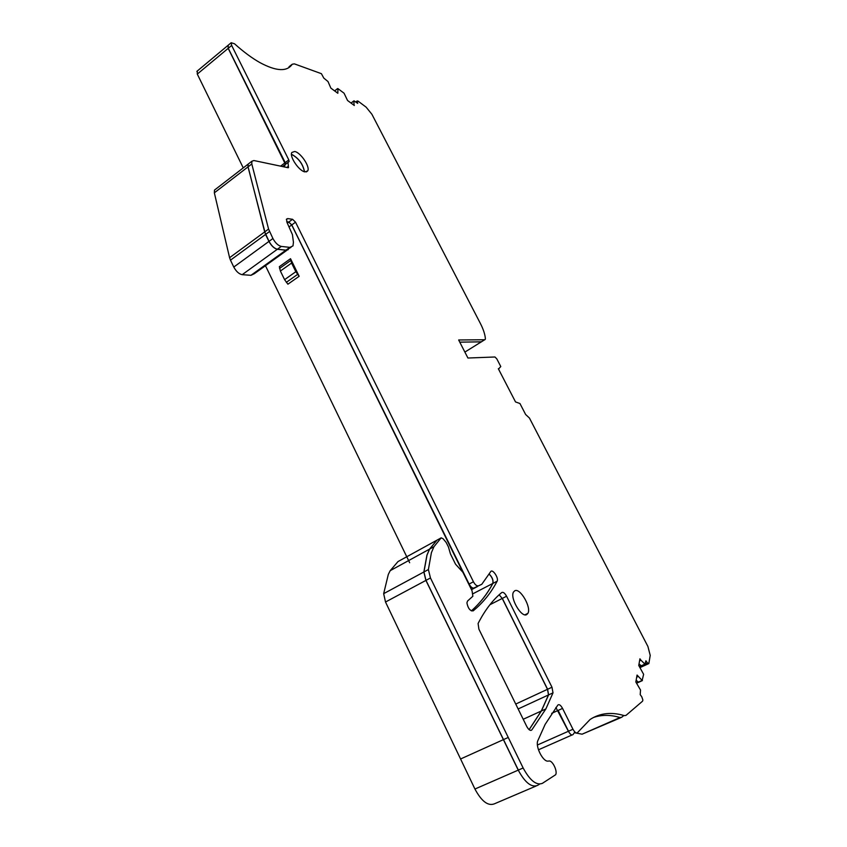 <?xml version="1.0" encoding="UTF-8"?>
<svg xmlns="http://www.w3.org/2000/svg" width="847" height="847" viewBox="0 0 847 847"><rect width="100%" height="100%" fill="white"/><g stroke="black" fill="none" stroke-linecap="round" stroke-linejoin="round"><path stroke-width="1.27" d="M289.219 66.585L292.247 64.234C287.006 71.921 276.207 71.37 259.849 62.562C251.93 58.094 243.491 51.836 234.524 43.779L231.178 42.742L231.665 45.452L288.806 159.924L285.227 162.645L228.256 48.3L231.665 45.452M228.118 45.293L228.182 48.353L285.471 164.35M285.174 164.572L284.126 166.933M249.018 163.439L248.076 164.17L248.012 166.891L265.545 234.45L230.479 260.156L229.59 257.71L214.344 192.83L248.012 166.891M288.276 249.653L285.884 250.204L277.329 249.283C274.216 248.531 271.421 245.905 268.944 241.416L265.545 234.45M286.731 221.819L288.721 222.105L291.707 224.974L289.155 226.827M468.793 584.218L291.707 224.974M469.026 584.091C470.657 587.045 472.245 588.379 473.78 588.093L477.422 586.558L471.472 589.66M471.366 610.888C480.069 603.17 487.216 594.022 492.806 583.445L492.806 583.445C493.441 580.269 492.171 577.135 489.015 574.022M503.404 739.643L460.577 758.986L474.934 789.033L518.248 770.124L425.903 580.417L423.849 572L426.941 555.103L429.503 549.152L436.925 540.185M518.248 770.124C525.013 782.607 531.418 787.71 537.474 785.444L539.603 784.121M537.411 745.011L568.411 731.268L555.897 707.489M568.411 731.268C570.285 734.561 571.841 735.641 573.08 734.518L574.848 731.977M574.33 732.697L582.101 734.19L620.015 717.525C610.369 714.656 601.476 714.667 593.313 717.547M620.015 717.525L621.751 717.261L623.826 715.503M636.129 680.353L638.479 682.396M639.009 664.048L641.306 666.07M643.678 664.959L644.758 665.53M459.794 342.177L481.583 341.796M529.1 729.648L541.286 711.025L548.507 694.932L547.501 689.31L502.239 598.437L499.169 594.785M304.475 171.772C302.845 163.937 298.504 158.124 291.474 154.323M197.298 71L197.287 74.091L243.248 167.886M280.558 166.181L285.153 162.698M215.487 189.315L214.492 190.088L214.344 192.83M230.479 260.156L233.783 267.049L268.944 241.416M277.329 249.283L242.189 274.672C239.002 274.026 236.197 271.485 233.783 267.049M242.189 274.672L250.977 275.307L285.884 250.204M287.059 250.172L254.312 273.719L250.977 275.307M265.46 265.704L409.662 562.736M280.389 271.04L284.592 279.658L287.895 284.2L299.16 276.291L290.521 258.695L279.351 266.678L280.389 271.04L291.59 263.068L290.521 258.695M460.577 758.986L385.512 602.016L383.659 593.662L388.318 574.393L390.202 570.666L398.016 561.561L436.808 540.248M474.934 789.033C481.53 801.315 487.999 806.249 494.32 803.856L536.066 786.037M582.101 734.19L620.936 717.61M459.773 342.135L481.287 341.87L485.257 339.414L485.384 338.535C484.982 334.194 483.298 329.144 480.344 323.385L371.907 114.281L366.116 107.146L358.069 101.121L357.169 100.973L357.709 103.387L353.982 100.814L353.972 104.319L353.347 104.795M643.752 664.927L644.959 665.35L648.442 663.762M639.03 663.953L641.444 665.901M636.15 680.257L638.596 682.311L642.397 680.596M638.172 682.237L642.153 680.448L637.06 675.059L635.843 681.994L640.533 690.03L640.205 694.635L641.793 696.816L642.884 700.035L642.545 701.2L626.007 715.376L624.292 715.641C611.46 711.755 600.068 713.026 590.115 719.463L577.622 732.507C576.394 733.64 574.838 732.549 572.964 729.256L568.506 731.236L558.131 710.421L562.556 708.41C560.756 705.212 559.2 704.069 557.898 705L545.15 724.376L537.813 740.733C535.145 746.419 543.096 762.141 548.147 761.104L549.078 761.019C552.509 760.331 557.771 771.299 555.643 774.73L542.355 783.359C536.331 785.614 529.936 780.489 523.139 767.985L430.467 577.972L428.391 569.555L431.409 552.668L433.95 546.717L441.181 537.845L443.087 538.724L446.189 542.493L448.423 546.897L450.413 553.822L455.517 564.176L462.886 572.265L472.065 590.846L472.848 596.267L467.555 601.01L466.909 602.873C467.999 608.337 470.074 611.005 473.145 610.888C483.034 602.757 491.027 592.868 497.125 581.211L497.125 581.211C499.01 578.162 492.552 568.528 490.699 571.619L481.805 584.271L473.865 588.051L481.805 584.271M523.139 767.985L518.343 770.082L425.988 580.364L423.945 571.958L427.026 555.06L429.598 549.1L437.041 540.121M471.387 610.899C480.122 603.17 487.29 594.012 492.89 583.403L492.89 583.403C493.526 580.206 492.245 577.051 489.058 573.948M286.71 221.745L288.795 222.052L291.781 224.921L469.111 584.038C470.741 587.003 472.33 588.337 473.865 588.051M290.997 247.345L285.968 250.14L277.403 249.23C274.301 248.478 271.506 245.852 269.028 241.353L264.688 231.919L248.086 166.838L251.803 163.969L268.573 229.071L264.688 231.919M249.092 163.376L248.15 164.106L248.086 166.838M285.248 164.519L284.2 166.954M285.534 164.297L285.227 162.645M228.182 45.23L228.256 48.3M289.589 66.373L288.996 66.839M529.131 729.68L541.381 710.982L548.591 694.9L547.596 689.267L502.324 598.395L506.57 596.224C504.812 593.122 503.224 591.873 501.816 592.498C493.303 599.432 485.755 609.078 479.169 621.412L478.089 623.519L478.904 629.162L526.739 726.44C528.644 729.849 530.328 731.035 531.778 729.987L545.87 708.928L553.006 692.857L551.99 687.224L506.57 596.224M304.539 171.793C302.93 163.895 298.578 158.05 291.474 154.249M498.491 369.017L500.789 366.56L496.787 358.832L494.944 356.989L467.925 358.027L458.661 339.975L484.706 339.742L481.287 341.87M645.403 663.815L647.436 662.894L648.844 663.572L650.221 655.377L647.913 646.483L529.439 418.047L525.627 414.49L519.942 403.511L515.527 401.933L498.332 368.731L499.031 368.689M647.436 662.894L645.912 660.787L644.916 664.122L640.957 660.215L639.57 660.851M642.153 680.448L643.625 674.328L638.754 665.467L639.93 658.807L640.957 660.215M638.109 676.499L636.7 677.134M572.964 729.256L562.556 708.41M469.111 584.038L473.441 581.783C475.072 584.737 476.66 586.082 478.184 585.796M473.441 581.783L295.539 222.179L291.781 224.921M268.573 229.071L272.914 238.515C275.402 243.025 278.197 245.651 281.299 246.424L289.833 247.366L292.998 245.905L293.433 242.242L292.437 234.64L287.08 222.602L286.519 219.108L287.747 218.59L292.554 219.299L295.539 222.179M288.224 167.748L253.878 160.528L251.866 161.248L251.803 163.969M288.52 167.526L287.991 162.433L289.113 161.576L288.806 159.924M353.972 104.319L354.311 105.504L347.545 100.486L344.062 93.212L337.953 88.649L337.837 93.286L330.859 88.109L328.001 81.545L323.798 78.093L321.394 73.678L294.354 63.864L292.247 64.234M337.508 92.09L336.873 92.577M294.724 151.486L291.855 152.449C289.123 156.356 299.055 171.094 304.941 171.888L307.705 170.903C310.373 166.986 300.696 152.502 294.724 151.486M526.718 614.583L527.893 613.355C531.63 607.426 520.111 587.606 514.785 590.761L513.504 592.021C509.703 597.897 521.498 618.066 526.718 614.583M284.592 279.658L295.836 271.707L291.59 263.068M295.836 271.707L299.16 276.291M197.287 74.091L228.182 48.353M229.59 257.71L264.613 231.972M287.334 223.121L288.721 222.105M471.334 589.364L473.78 588.093M473.039 593.705L492.806 583.445L473.039 593.705M423.849 572L383.659 593.662M425.903 580.417L385.512 602.016M551.662 713.354L558.046 710.464M538.459 749.796L571.969 735.005M638.098 682.269L636.552 682.968M640.935 665.943L639.559 666.568M481.234 341.913L464.876 352.087L481.212 341.913M489.926 604.726L502.239 598.437M515.728 704.058L547.501 689.31M518.142 708.96L548.507 694.932M641.01 665.911L644.916 664.122M508.253 737.451L503.499 739.6M430.467 577.972L425.988 580.364M428.391 569.555L423.945 571.958M441.181 537.845L436.893 540.206M492.89 583.403L497.125 581.211L492.89 583.403M292.554 219.299L288.795 222.052M287.747 218.59L286.36 219.606M289.833 247.366L285.968 250.14M281.299 246.424L277.403 249.23M272.914 238.515L269.028 241.353M269.505 231.538L265.619 234.386M286.741 167.494L288.382 166.256M334.66 90.925L337.561 88.681M351.092 103.112L353.961 100.92M356.28 102.318L357.19 101.619M530.794 730.432L531.778 729.987M548.591 694.9L553.006 692.857M547.596 689.267L551.99 687.224M279.552 268.435L290.754 260.463M286.328 282.337L297.593 274.407M196.864 71.37L227.705 45.632M282.506 166.594L284.327 165.218M214.492 190.088L248.076 164.17M429.503 549.152L390.202 570.666M636.7 683.169L638.342 682.428M639.707 666.769L641.179 666.102M640.152 667.542L644.482 665.562M523.213 719.272L541.286 711.025M641.423 665.986L645.16 664.281M433.95 546.717L429.598 549.1M248.15 164.106L251.866 161.248M284.401 165.154L287.991 162.433M227.769 45.579L231.178 42.742M334.607 90.894L337.582 88.586M351.029 103.069L353.982 100.814M355.835 101.989L357.169 100.973M541.381 710.982L545.87 708.928M306.328 171.93L307.705 170.903M527.893 613.355L524.981 614.806"/></g></svg>
